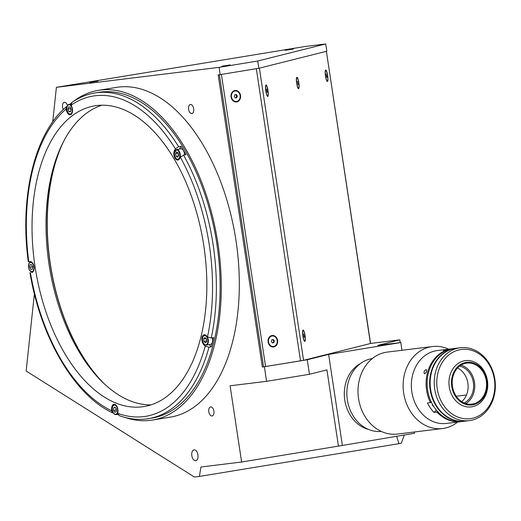 <?xml version="1.0" encoding="UTF-8"?>
<svg xmlns="http://www.w3.org/2000/svg" width="521" height="521" viewBox="0 0 521 521"><rect width="100%" height="100%" fill="white"/><g stroke="black" fill="none" stroke-linecap="round" stroke-linejoin="round"><path stroke-width="0.78" d="M460.284 421.73L457.392 422.127M63.933 140.761A156.04 87.027 -99.3 0 0 103.757 383.3M193.675 108.713A4.591 2.559 -99.3 0 0 190.393 104.493A4.591 2.559 -99.3 0 0 188.595 109.338A4.591 2.559 -99.3 0 0 191.878 113.552A4.591 2.559 -99.3 0 0 193.675 108.713M213.884 411.128A4.591 2.559 -99.3 0 0 210.595 406.914A4.591 2.559 -99.3 0 0 208.797 411.753A4.591 2.559 -99.3 0 0 212.086 415.966A4.591 2.559 -99.3 0 0 213.884 411.128M67.43 105.568A4.591 2.559 -99.3 0 0 64.35 102.305A4.591 2.559 -99.3 0 0 62.553 107.144A4.591 2.559 -99.3 0 0 63.308 109.514M197.934 454.905A5.51 3.074 -99.3 0 0 193.988 449.844A5.51 3.074 -99.3 0 0 191.832 455.647A5.51 3.074 -99.3 0 0 195.772 460.707A5.51 3.074 -99.3 0 0 197.934 454.905M293.427 49.033L285.13 50.335L293.427 49.033M230.152 64.91L221.855 66.213L230.152 64.91M97.961 81.126L89.664 82.435L97.961 81.126M124.851 417.393A167.052 93.174 -99.3 0 0 152.516 420.043L170.562 417.08A167.052 93.174 -99.3 0 0 236.026 240.884A167.052 93.174 -99.3 0 0 116.424 87.391L98.384 90.354A167.052 93.174 -99.3 0 0 73.018 101.712M117.492 414.377A167.052 93.174 -99.3 0 0 118.156 414.69M152.516 420.043A167.052 93.174 -99.3 0 0 217.98 243.848A167.052 93.174 -99.3 0 0 98.384 90.354M71.403 103.002A167.052 93.174 -99.3 0 0 70.022 104.161M52.712 121.881L56.398 87.32L219.1 67.359L220.201 74.614L218.169 74.868L262.356 367.045L307.26 359.757L309.454 374.273L266.583 381.313L230.093 385.794L241.62 462.01L200.95 467.005L199.387 476.435L398.969 443.664L401.352 443.065L404.355 434.95M199.387 476.435L194.411 477.047L26.154 371.011L34.379 293.87M396.598 436.227L398.969 443.664M309.454 374.273L326.921 369.89L338.448 446.113L414.514 433.283L414.319 431.994M241.62 462.01L338.448 446.113M307.26 359.757L328.621 354.397L342.343 445.136M401.965 350.281L400.792 342.544L377.868 345.358L399.77 339.861L370.431 343.463M328.621 354.397L400.792 342.544M400.187 342.623L399.77 339.861M56.398 87.32L305.085 46.486L325.723 43.953L257.719 61.016L219.1 67.359M325.723 43.953L326.823 51.214L258.82 68.277L257.719 61.016M258.82 68.277L220.201 74.614M264.388 366.797L266.583 381.313M262.356 367.045L263.561 366.849L219.38 74.718M234.847 94.776A1.589 1.322 83 0 0 234.802 94.796L234.294 96.483L235.284 97.928A2.292 1.902 83 0 0 235.329 97.883M96.6 375.915A156.775 87.437 80.7 0 1 50.192 263.952A156.775 87.437 80.7 0 1 59.511 150.048M178.651 146.72L175.401 148.843L174.509 150.419A5.51 3.074 -99.3 0 0 174.346 156.697A5.51 3.074 -99.3 0 0 177.863 160.038A5.51 3.074 -99.3 0 0 179.432 158.788L180.325 157.212L183.568 155.089L185.977 154.698A165.033 92.048 80.7 0 0 181.054 146.323L178.651 146.72A165.033 92.048 80.7 0 0 94.952 92.966L98.71 92.347A165.033 92.048 80.7 0 1 216.866 243.984A165.033 92.048 80.7 0 1 152.191 418.05L148.433 418.669A165.033 92.048 80.7 0 0 208.973 347.214L211.376 346.823L209.168 344.648M148.433 418.669C138.82 420.219 129.065 419.203 119.159 415.608L117.889 413.407L117.961 411.03A5.51 3.074 -99.3 0 0 117.857 409.324A5.51 3.074 -99.3 0 0 113.917 404.263A5.51 3.074 -99.3 0 0 111.65 408.373L111.579 410.756L112.699 412.892L113.422 413.062M32.471 272.255L31.794 272.49A5.51 3.074 -99.3 0 0 31.866 272.476A5.51 3.074 -99.3 0 0 34.021 266.667A5.51 3.074 -99.3 0 0 30.146 261.601L28.31 261.809C19.329 196.918 34.738 132.835 66.473 106.649L65.965 109.143L66.74 111.422A5.51 3.074 -99.3 0 0 70.283 114.815A5.51 3.074 -99.3 0 0 72.439 109.013A5.51 3.074 -99.3 0 0 72.035 107.346L71.26 105.066L71.911 102.461C79.12 97.486 86.799 94.321 94.952 92.966M151.031 404.869A152.366 84.982 80.7 0 1 49.02 264.245A152.366 84.982 80.7 0 1 101.823 105.209M203.835 245.834A152.366 84.982 80.7 0 1 144.128 406.543A152.366 84.982 80.7 0 1 35.037 266.544A152.366 84.982 80.7 0 1 94.75 105.835A152.366 84.982 80.7 0 1 203.835 245.834M211.376 346.823A165.033 92.048 80.7 0 0 213.636 337.575L211.226 337.966L207.495 336.885L206.166 335.583A5.51 3.074 -99.3 0 0 204.147 334.775A5.51 3.074 -99.3 0 0 201.881 338.943A5.51 3.074 -99.3 0 0 203.913 344.837L205.241 346.139L208.973 347.214M181.054 146.323L179.504 149.071M67.111 106.304L66.473 106.649M112.699 412.892C74.444 395.361 40.566 337.374 29.957 272.698L30.42 272.652A162.278 90.511 80.7 0 0 111.579 410.756M236.664 101.947A5.783 4.8 83 0 0 240.533 95.454A5.783 4.8 83 0 0 234.932 90.517A5.783 4.8 83 0 0 231.064 97.01A5.783 4.8 83 0 0 236.664 101.947M236.736 97.688A3.119 2.592 83 0 0 236.886 96.04M273.714 346.947A5.783 4.8 83 0 0 277.582 340.454A5.783 4.8 83 0 0 271.982 335.511A5.783 4.8 83 0 0 268.113 342.004A5.783 4.8 83 0 0 273.714 346.947M273.935 341.034A3.119 2.592 83 0 0 273.492 339.725M298.846 82.715A5.783 1.114 81.6 0 0 296.723 77.414A5.783 1.114 81.6 0 0 296.683 83.262A5.783 1.114 81.6 0 0 298.377 88.629A5.783 1.114 81.6 0 0 298.846 82.715M327.644 75.493A5.783 1.114 81.6 0 0 325.514 70.185A5.783 1.114 81.6 0 0 325.475 76.033A5.783 1.114 81.6 0 0 327.168 81.406A5.783 1.114 81.6 0 0 327.644 75.493M267.989 90.459A5.783 1.114 81.6 0 0 265.86 85.157A5.783 1.114 81.6 0 0 265.821 91.006A5.783 1.114 81.6 0 0 267.514 96.372A5.783 1.114 81.6 0 0 267.989 90.459M305.039 335.459A5.783 1.114 81.6 0 0 302.916 330.151A5.783 1.114 81.6 0 0 302.87 335.999A5.783 1.114 81.6 0 0 304.57 341.372A5.783 1.114 81.6 0 0 305.039 335.459M370.438 343.534L326.38 51.305L370.568 343.489L303.574 360.311L263.561 366.849M265.593 366.602L221.405 74.418L256.325 68.681L300.513 360.864M326.25 51.358L259.386 68.134L303.574 360.311M305.215 339.243A5.275 1.016 81.6 0 0 304.577 333.551A5.275 1.016 81.6 0 0 303.183 330.509A5.275 1.016 81.6 0 0 302.701 332.216A5.275 1.016 81.6 0 0 303.333 337.908A5.275 1.016 81.6 0 0 304.726 340.949A5.275 1.016 81.6 0 0 305.215 339.243M304.31 337.458L303.6 334L304.31 337.458M303.73 336.208L304.362 336.117M272.301 342.87A1.589 1.322 83 0 0 273.59 341.893L273.844 341.047L274.352 340.981L273.362 339.536L271.858 339.783L271.343 341.476L272.333 342.922L273.838 342.675L274.352 340.981M273.636 346.445A5.275 4.376 83 0 0 277.185 340.61A5.275 4.376 83 0 0 272.209 335.993A5.275 4.376 83 0 0 272.06 336.012A5.275 4.376 83 0 0 268.517 341.848A5.275 4.376 83 0 0 273.492 346.465A5.275 4.376 83 0 0 273.636 346.445M273.838 342.675L273.33 342.74L273.59 341.893A1.589 1.322 83 0 0 272.314 339.705M268.159 94.249A5.275 1.016 81.6 0 0 267.527 88.55A5.275 1.016 81.6 0 0 266.133 85.509A5.275 1.016 81.6 0 0 265.645 87.222A5.275 1.016 81.6 0 0 266.283 92.914A5.275 1.016 81.6 0 0 267.677 95.955A5.275 1.016 81.6 0 0 268.159 94.249M267.26 92.464L266.55 89L267.26 92.464M266.531 89.449L266.954 89.391M266.68 91.214L267.306 91.123M235.251 97.876A1.589 1.322 83 0 0 235.264 94.711M236.586 101.452A5.275 4.376 83 0 0 240.135 95.61A5.275 4.376 83 0 0 235.153 90.993A5.275 4.376 83 0 0 235.01 91.019A5.275 4.376 83 0 0 231.461 96.854A5.275 4.376 83 0 0 236.443 101.471A5.275 4.376 83 0 0 236.586 101.452M235.284 97.928L236.788 97.681L237.302 95.988L236.313 94.535L234.808 94.783M237.302 95.988L236.794 96.046L235.818 94.62M327.82 79.277A5.275 1.016 81.6 0 0 327.181 73.585A5.275 1.016 81.6 0 0 325.788 70.543A5.275 1.016 81.6 0 0 325.299 72.25A5.275 1.016 81.6 0 0 325.938 77.948A5.275 1.016 81.6 0 0 327.331 80.983A5.275 1.016 81.6 0 0 327.82 79.277M326.914 77.492L326.205 74.034L326.914 77.492M326.335 76.242L326.967 76.151M299.021 86.506A5.275 1.016 81.6 0 0 298.39 80.807A5.275 1.016 81.6 0 0 296.996 77.766A5.275 1.016 81.6 0 0 296.508 79.479A5.275 1.016 81.6 0 0 297.139 85.17A5.275 1.016 81.6 0 0 298.533 88.212A5.275 1.016 81.6 0 0 299.021 86.506M298.116 84.721L297.413 81.256L298.116 84.721M184.525 154.932A5.047 2.813 -99.3 0 0 180.813 148.856L176.606 149.547A5.047 2.813 80.7 0 1 180.292 156.124A5.047 2.813 80.7 0 1 179.771 158.182M178.065 152.803L176.521 151.943L175.577 153.721L176.176 156.359L177.72 157.212L178.664 155.434L178.065 152.803M178.123 153.057L175.577 153.721M178.364 156L176.176 156.359M177.98 153.324L178.521 155.701M210.237 344.446A5.047 2.813 -99.3 0 0 210.523 344.427A5.047 2.813 -99.3 0 0 212.203 337.81M206.661 341.555L206.375 338.865L204.903 337.497L203.724 338.819L204.011 341.502L205.476 342.877L206.661 341.555M205.932 338.455L203.724 338.819M206.153 338.663L206.414 341.112L204.011 341.502M114.92 412.3L116.287 411.499L116.326 408.874L114.998 407.051L113.63 407.858L113.591 410.483L114.92 412.3M115.375 407.572L113.63 407.858M116.02 408.457L116.001 410.086L113.591 410.483M116.001 410.086L116.3 410.502M29.632 267.273L30.759 269.461L32.25 269.207L32.615 266.765L31.481 264.57L29.99 264.824L29.632 267.273L32.035 266.876L32.471 267.722M31.488 264.583L29.99 264.824M32.178 265.918L32.035 266.876M68.655 106.89L67.99 109.052L68.87 111.52L70.426 111.826L71.09 109.671L70.211 107.202L68.655 106.89M70.55 108.153L70.394 108.655L67.99 109.052M70.609 111.234L68.87 111.52M70.394 108.655L70.934 110.172M372.326 358.552A36.717 30.465 83 0 0 347.344 399.848A36.717 30.465 83 0 0 381.268 431.421M368.458 429.408A34.881 28.942 -97 0 1 344.778 400.102A34.881 28.942 -97 0 1 360.382 363.599M424.739 373.772C426.745 372.131 427.174 370.718 426.028 369.532C423.899 371.115 423.469 372.528 424.739 373.772L424.381 373.72M426.373 369.584L426.028 369.532M457.308 422.095L446.386 423.436A36.717 30.465 -97 0 1 411.837 391.935A36.717 30.465 -97 0 1 437.438 350.555L449.239 349.109A36.717 30.465 83 0 0 443.404 350.535L446.517 350.386M431.551 401.978L430.45 402.603A36.717 30.465 -97 0 1 426.582 390.125A36.717 30.465 -97 0 1 446.354 350.177M451.225 348.94A36.717 30.465 83 0 0 449.239 349.109M432.189 403.886A3.119 2.592 83 0 0 432.222 404.185A3.119 2.592 83 0 0 433.778 406.582M457.49 422.127A41.302 34.275 -97 0 1 442.537 428.536A41.302 34.275 -97 0 1 403.677 393.088A41.302 34.275 -97 0 1 432.476 346.537A41.302 34.275 -97 0 1 448.62 349.181M442.537 428.536L397.425 434.071A41.302 34.275 -97 0 1 358.559 398.624A41.302 34.275 -97 0 1 387.363 352.072L432.476 346.537M430.45 402.603L427.5 402.967A36.717 30.465 83 0 0 433.934 412.378L436.318 410.086M461.632 421.561A36.717 30.465 -97 0 1 461.124 421.626A36.717 30.465 -97 0 1 436.885 412.02L437.985 411.388M433.934 412.378L436.885 412.02M464.146 402.954A19.277 15.995 83 0 0 473.446 383.124A19.277 15.995 83 0 0 459.626 366.133M461.71 401.639A19.277 15.995 83 0 0 467.956 383.801A19.277 15.995 83 0 0 457.581 368.002M472.456 404.042A20.651 17.134 83 0 0 486.334 381.196A20.651 17.134 83 0 0 466.849 363.13A20.651 17.134 83 0 0 466.275 363.209A20.651 17.134 83 0 0 452.404 386.061A20.651 17.134 83 0 0 471.883 404.127A20.651 17.134 83 0 0 472.456 404.042M465.826 403.58A20.651 17.134 83 0 0 474.579 382.987A20.651 17.134 83 0 0 461.111 365.123M466.158 362.395A21.478 17.825 83 0 0 451.772 386.517A21.478 17.825 83 0 0 472.58 404.863A21.478 17.825 83 0 0 486.959 380.74A21.478 17.825 83 0 0 466.158 362.395M464.862 360.701A23.315 19.349 83 0 0 449.2 386.497A23.315 19.349 83 0 0 471.186 406.894A23.315 19.349 83 0 0 471.837 406.797A23.315 19.349 83 0 0 487.5 381.007A23.315 19.349 83 0 0 465.507 360.61A23.315 19.349 83 0 0 464.862 360.701M455.999 348.275A36.717 30.465 83 0 0 455.745 348.308L453.198 348.621A36.717 30.465 83 0 0 452.182 348.764A36.717 30.465 83 0 0 427.513 389.389A36.717 30.465 83 0 0 462.147 421.502L464.686 421.189A36.717 30.465 83 0 0 464.94 421.157M455.745 348.308A36.717 30.465 83 0 0 454.729 348.451A36.717 30.465 83 0 0 430.053 389.076A36.717 30.465 83 0 0 464.686 421.189M459.301 347.891A36.717 30.465 -97 0 1 460.317 347.748A36.717 30.465 -97 0 1 494.95 379.861A36.717 30.465 -97 0 1 470.281 420.486A36.717 30.465 -97 0 1 469.265 420.629A36.717 30.465 -97 0 1 434.631 388.516A36.717 30.465 -97 0 1 459.301 347.891M460.317 347.748L456.253 348.243A36.717 30.465 83 0 0 455.237 348.393A36.717 30.465 83 0 0 430.561 389.011A36.717 30.465 83 0 0 465.194 421.131L469.265 420.629M471.023 418.545A34.881 28.942 83 0 0 494.377 379.373A34.881 28.942 83 0 0 460.59 349.584A34.881 28.942 83 0 0 437.243 388.757A34.881 28.942 83 0 0 471.023 418.545M183.568 155.089A165.033 92.048 80.7 0 1 213.102 244.603A165.033 92.048 80.7 0 1 211.226 337.966M112.217 408.282L111.65 408.373M205.241 346.139A162.278 90.511 80.7 0 1 117.889 413.407M204.72 344.7L203.913 344.837M180.325 157.212A162.278 90.511 80.7 0 1 207.495 336.885M175.369 150.276L174.509 150.419M71.26 105.066A162.278 90.511 80.7 0 1 175.401 148.843M67.307 111.331L66.74 111.422M28.779 261.77A162.278 90.511 80.7 0 1 65.965 109.143M174.887 151.298A5.047 2.813 80.7 0 1 176.606 149.547L174.392 153.024C174.515 157.095 175.798 159.257 178.241 159.511A5.047 2.813 80.7 0 1 176.052 158.397M179.784 156.059A4.682 2.612 -99.3 0 0 177.466 150.185A4.682 2.612 -99.3 0 0 174.457 153.102A4.682 2.612 -99.3 0 0 176.775 158.977A4.682 2.612 -99.3 0 0 179.784 156.059M179.576 158.534A5.047 2.813 80.7 0 1 178.241 159.511L179.003 159.387M202.962 336.905A5.047 2.813 80.7 0 1 204.675 335.153A5.047 2.813 80.7 0 1 204.961 335.133A5.047 2.813 80.7 0 1 206.186 335.602M206.85 336.253A5.047 2.813 80.7 0 1 208.374 341.594A5.047 2.813 80.7 0 1 206.309 345.117A5.047 2.813 80.7 0 1 206.023 345.136M205.684 344.824A4.682 2.612 -99.3 0 0 207.833 340.233A4.682 2.612 -99.3 0 0 204.701 335.544A4.682 2.612 -99.3 0 0 202.552 340.135A4.682 2.612 -99.3 0 0 205.684 344.824M117.922 412.456A5.047 2.813 80.7 0 1 116.079 414.612A5.047 2.813 80.7 0 1 113.891 413.498M112.601 411.062A4.682 2.612 -99.3 0 0 116.242 414.104A4.682 2.612 -99.3 0 0 117.316 408.288A4.682 2.612 -99.3 0 0 113.676 405.253A4.682 2.612 -99.3 0 0 112.601 411.062M112.725 406.4A5.047 2.813 80.7 0 1 114.444 404.648A5.047 2.813 80.7 0 1 115.955 405.097M33.533 271.044A5.047 2.813 80.7 0 1 33.526 271.044A5.047 2.813 80.7 0 1 32.243 271.949A5.047 2.813 80.7 0 1 30.055 270.835M29.169 263.235A4.682 2.612 -99.3 0 0 29.274 269.709A4.682 2.612 -99.3 0 0 33.07 270.796A4.682 2.612 -99.3 0 0 32.966 264.329A4.682 2.612 -99.3 0 0 29.169 263.235M29.319 262.89A5.047 2.813 80.7 0 1 30.602 261.985A5.047 2.813 80.7 0 1 32.12 262.434M67.307 106.082A5.047 2.813 80.7 0 1 69.026 104.33A5.047 2.813 80.7 0 1 71.084 105.294A5.047 2.813 80.7 0 1 71.553 105.919M70.693 105.633A4.682 2.612 -99.3 0 0 67.111 106.597A4.682 2.612 -99.3 0 0 68.388 113.083A4.682 2.612 -99.3 0 0 71.963 112.126A4.682 2.612 -99.3 0 0 70.693 105.633M71.95 113.383A5.047 2.813 80.7 0 1 70.661 114.294L71.416 114.164M302.734 330.575L303.183 330.509M304.277 341.014L304.726 340.949M271.78 336.045L272.209 335.993M272.88 346.543L273.492 346.465M265.684 85.581L266.133 85.509M267.221 96.02L267.677 95.955M234.73 91.045L235.153 90.993M235.831 101.549L236.443 101.471M325.338 70.609L325.788 70.543M326.882 81.055L327.331 80.983M296.547 77.837L296.996 77.766M298.084 88.277L298.533 88.212M210.523 344.427L205.977 345.143C201.406 344.329 201.647 335.316 204.675 335.153L205.437 335.029M118 414.293L116.079 414.612C114.548 414.716 113.37 413.55 112.549 411.115C111.82 407.565 112.451 405.403 114.444 404.648L115.2 404.517M32.999 271.825L32.243 271.949C28.766 270.731 27.743 267.742 29.169 262.981L31.364 261.861M71.103 103.985L69.026 104.33C66.317 106.108 66.115 109.091 68.414 113.278L70.661 114.294M456.253 396.234L466.497 394.977M461.124 421.626L459.652 421.808"/></g></svg>
